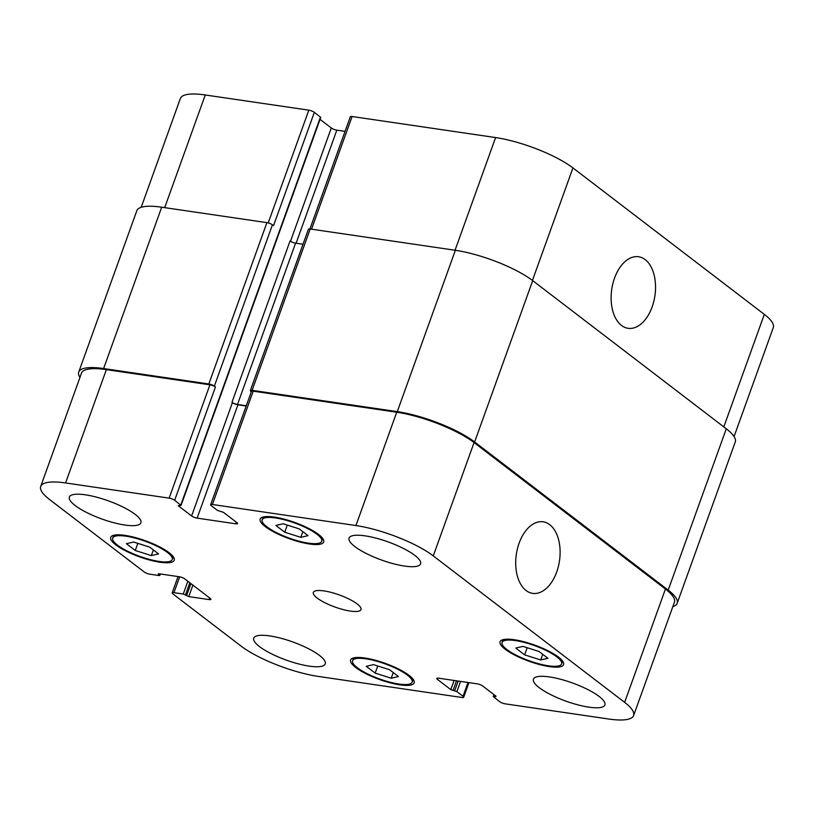 <?xml version="1.0" encoding="UTF-8"?>
<svg xmlns="http://www.w3.org/2000/svg" width="814" height="814" viewBox="0 0 814 814"><rect width="100%" height="100%" fill="white"/><g stroke="black" fill="none" stroke-linecap="round" stroke-linejoin="round"><path stroke-width="1.22" d="M556.705 571.977A36.152 21.825 -81.7 0 1 532.661 593.365A36.152 21.825 -81.7 0 1 516.32 554.426A36.152 21.825 -81.7 0 1 543.152 521.815A36.152 21.825 -81.7 0 1 556.705 571.977M652.136 306.919A36.152 21.825 -81.7 0 1 628.082 328.307A36.152 21.825 -81.7 0 1 611.741 289.367A36.152 21.825 -81.7 0 1 638.583 256.756A36.152 21.825 -81.7 0 1 652.136 306.919M300.814 537.342L284.727 532.234L275.854 525.447L283.079 523.768L299.165 528.866L308.038 535.653L300.814 537.342L302.849 531.684M284.727 532.234L287.291 525.101M151.343 555.596L135.256 550.488L126.394 543.701L133.608 542.022L149.695 547.12L158.567 553.907L151.343 555.596L153.378 549.938M135.256 550.488L137.831 543.355M391.239 678.215L375.152 673.117L366.28 666.33L373.504 664.641L389.591 669.749L398.463 676.536L391.239 678.215L393.274 672.567M375.152 673.117L377.716 665.984M540.71 659.961L524.623 654.863L515.75 648.066L522.975 646.387L539.061 651.495L547.934 658.282L540.71 659.961L542.745 654.314M524.623 654.863L527.187 647.72M167.45 552.472A31.654 8.028 -160.2 0 0 135.195 538.125A31.654 8.028 -160.2 0 0 112.688 538.085A31.654 8.028 -160.2 0 0 139.754 556.359A31.654 8.028 -160.2 0 0 172.263 559.533A31.654 8.028 -160.2 0 0 167.45 552.472M169.119 552.716A33.771 8.567 19.8 0 1 174.247 560.246A33.771 8.567 19.8 0 1 139.581 556.868A33.771 8.567 19.8 0 1 110.704 537.372A33.771 8.567 19.8 0 1 134.717 537.413A33.771 8.567 19.8 0 1 169.119 552.716M316.921 534.218A31.654 8.028 -160.2 0 0 284.666 519.871A31.654 8.028 -160.2 0 0 262.159 519.831A31.654 8.028 -160.2 0 0 289.224 538.105A31.654 8.028 -160.2 0 0 321.733 541.279A31.654 8.028 -160.2 0 0 316.921 534.218M318.579 534.462A33.771 8.567 19.8 0 1 323.718 541.992A33.771 8.567 19.8 0 1 289.041 538.614A33.771 8.567 19.8 0 1 260.175 519.108A33.771 8.567 19.8 0 1 284.188 519.159A33.771 8.567 19.8 0 1 318.579 534.462M556.817 656.837A31.654 8.028 -160.2 0 0 524.562 642.5A31.654 8.028 -160.2 0 0 502.055 642.45A31.654 8.028 -160.2 0 0 529.12 660.734A31.654 8.028 -160.2 0 0 561.629 663.898A31.654 8.028 -160.2 0 0 556.817 656.837M558.475 657.081A33.771 8.567 19.8 0 1 563.614 664.611A33.771 8.567 19.8 0 1 528.937 661.233A33.771 8.567 19.8 0 1 500.071 641.737A33.771 8.567 19.8 0 1 524.074 641.788A33.771 8.567 19.8 0 1 558.475 657.081M407.346 675.091A31.654 8.028 -160.2 0 0 375.091 660.754A31.654 8.028 -160.2 0 0 352.584 660.703A31.654 8.028 -160.2 0 0 379.65 678.988A31.654 8.028 -160.2 0 0 412.159 682.152A31.654 8.028 -160.2 0 0 407.346 675.091M409.004 675.335A33.771 8.567 19.8 0 1 414.143 682.865A33.771 8.567 19.8 0 1 379.466 679.486A33.771 8.567 19.8 0 1 350.6 659.991A33.771 8.567 19.8 0 1 374.603 660.042A33.771 8.567 19.8 0 1 409.004 675.335M319.454 655.412A37.983 9.636 19.8 0 1 325.234 663.878A37.983 9.636 19.8 0 1 286.223 660.083A37.983 9.636 19.8 0 1 253.744 638.145A37.983 9.636 19.8 0 1 280.759 638.207A37.983 9.636 19.8 0 1 319.454 655.412M599.145 696.448A37.983 9.636 19.8 0 1 604.924 704.914A37.983 9.636 19.8 0 1 565.913 701.119A37.983 9.636 19.8 0 1 533.435 679.181A37.983 9.636 19.8 0 1 560.449 679.232A37.983 9.636 19.8 0 1 599.145 696.448M414.794 555.362A37.983 9.636 19.8 0 1 420.573 563.837A37.983 9.636 19.8 0 1 381.562 560.032A37.983 9.636 19.8 0 1 349.084 538.095A37.983 9.636 19.8 0 1 376.099 538.156A37.983 9.636 19.8 0 1 414.794 555.362M135.104 514.326A37.983 9.636 19.8 0 1 140.883 522.802A37.983 9.636 19.8 0 1 101.872 518.996A37.983 9.636 19.8 0 1 69.394 497.059A37.983 9.636 19.8 0 1 96.408 497.12A37.983 9.636 19.8 0 1 135.104 514.326M624.633 702.36A59.096 14.998 19.8 0 1 633.618 715.537A59.096 14.998 19.8 0 1 608.74 719.027L505.189 703.835A4.223 1.068 19.8 0 1 499.664 701.668L493.264 696.591L496.092 696.255L482.712 686.019A4.223 1.068 -160.2 0 0 477.187 683.841L438.563 678.184A4.223 1.068 -160.2 0 0 436.782 678.428A4.223 1.068 -160.2 0 0 437.423 679.375L450.814 689.621L456.898 691.595L463.044 696.296A4.223 1.068 19.8 0 1 463.685 697.242A4.223 1.068 19.8 0 1 461.904 697.486L318.396 676.434A59.096 14.998 19.8 0 1 241.056 646.082L172.802 593.844A4.223 1.068 19.8 0 1 172.161 592.907A4.223 1.068 19.8 0 1 173.942 592.653L183.262 594.027L188.777 596.601L209.086 599.582A4.223 1.068 -160.2 0 0 210.867 599.328A4.223 1.068 -160.2 0 0 210.226 598.392L184.768 578.907A4.223 1.068 -160.2 0 0 179.243 576.739L158.934 573.758L158.221 573.86L159.829 575.447L159.117 575.549L149.796 574.185A4.223 1.068 19.8 0 1 144.271 572.008L49.685 499.623A59.096 14.998 19.8 0 1 40.7 486.446A59.096 14.998 19.8 0 1 65.578 482.946L169.129 498.137A4.223 1.068 19.8 0 1 174.654 500.305L181.054 505.392L178.225 505.718L191.605 515.964A4.223 1.068 -160.2 0 0 197.13 518.131L235.755 523.799A4.223 1.068 -160.2 0 0 237.535 523.555A4.223 1.068 -160.2 0 0 236.894 522.608L223.504 512.362L217.419 510.388L211.274 505.687A4.223 1.068 19.8 0 1 210.633 504.741A4.223 1.068 19.8 0 1 212.413 504.497L355.922 525.549A59.096 14.998 19.8 0 1 433.262 555.901L624.633 702.36L665.435 589.031A59.096 14.998 19.8 0 1 674.419 602.218L633.618 715.537M357.132 603.917A25.326 6.431 19.8 0 1 360.989 609.564A25.326 6.431 19.8 0 1 334.981 607.041A25.326 6.431 19.8 0 1 313.329 592.409A25.326 6.431 19.8 0 1 331.339 592.45A25.326 6.431 19.8 0 1 357.132 603.917M309.92 228.958L350.315 116.758A4.223 1.068 19.8 0 1 352.096 116.514L495.604 137.566A59.096 14.998 19.8 0 1 572.944 167.918L764.315 314.377A59.096 14.998 19.8 0 1 773.3 327.554L734.065 436.538M141.198 207.295L180.382 98.463A59.096 14.998 19.8 0 1 205.26 94.973L308.811 110.165A4.223 1.068 19.8 0 1 314.336 112.332L320.736 117.409L181.054 505.392M320.034 119.363L331.288 127.981A4.223 1.068 -160.2 0 0 336.813 130.159L345.065 131.359M677.177 603.296L735.266 441.961A59.096 14.998 -160.2 0 0 726.281 428.785L532.712 280.647A59.096 14.998 -160.2 0 0 455.372 250.295L310.195 228.988A4.223 1.068 -160.2 0 0 308.425 229.243L250.336 390.578A4.223 1.068 19.8 0 1 252.116 390.333L397.283 411.63A59.096 14.998 19.8 0 1 474.623 441.982L668.192 590.119A59.096 14.998 19.8 0 1 677.177 603.296A59.096 14.998 19.8 0 1 672.802 606.705M303.022 244.231L295.584 243.142A4.223 1.068 19.8 0 1 290.059 240.975L231.97 402.309L232.407 402.645A4.223 1.068 -160.2 0 0 237.932 404.812L246.174 406.023M314.336 112.332L273.535 225.651L272.436 224.806A4.223 1.068 -160.2 0 0 266.911 222.639L161.691 207.204A59.096 14.998 -160.2 0 0 136.823 210.704L78.734 372.039A59.096 14.998 19.8 0 1 103.612 368.549L208.832 383.984A4.223 1.068 19.8 0 1 214.347 386.151L215.445 386.986L174.654 500.305M40.7 486.446L81.502 373.127A59.096 14.998 19.8 0 1 106.369 369.627L209.92 384.819A4.223 1.068 19.8 0 1 215.445 386.986M210.633 504.741L251.434 391.422A4.223 1.068 19.8 0 1 253.215 391.168L396.723 412.23A59.096 14.998 19.8 0 1 474.063 442.582L665.435 589.031M251.302 391.778L250.977 391.524A4.223 1.068 19.8 0 1 250.336 390.578M231.97 402.309A4.223 1.068 -160.2 0 0 237.495 404.477L246.266 405.769M79.935 377.462A59.096 14.998 19.8 0 1 78.734 372.039M723.809 426.892L764.315 314.377M164.693 207.641L205.26 94.973M268.213 222.914L308.811 110.165M296.113 243.213L336.813 130.159M290.506 241.28L331.288 127.981M311.528 229.192L352.096 116.514M455.036 250.244L495.604 137.566M532.437 280.433L572.944 167.918M437.881 678.113L437.423 679.375M468.009 682.498L463.044 696.296M179.65 576.8L173.942 592.653M209.666 597.964L209.086 599.582M106.369 369.627L65.578 482.946M209.92 384.819L169.129 498.137M232.407 402.645L191.605 515.964M237.932 404.812L197.13 518.131M236.345 522.191L235.755 523.799M253.215 391.168L212.413 504.497M396.723 412.23L355.922 525.549M474.063 442.582L433.262 555.901M455.372 250.295L397.283 411.63M532.712 280.647L474.623 441.982M310.195 228.988L252.116 390.333M295.584 243.142L237.495 404.477M320.482 117.033L180.8 505.016M272.436 224.806L214.347 386.151M266.911 222.639L208.832 383.984M161.691 207.204L103.612 368.549M159.992 573.911L159.575 575.071M158.659 573.728L158.476 574.236M192.908 585.134L188.777 596.601M190.924 583.618L186.569 595.726M189.835 582.783L185.47 594.892M187.851 581.267L183.262 594.027M460.561 681.41L456.898 691.595M458.17 681.053L454.69 690.73M456.501 680.809L453.022 690.486M454.11 680.463L450.814 689.621M495.879 696.092L495.645 696.733M494.495 695.034L493.976 696.489M668.192 590.119L726.281 428.785M113.706 535.276L112.688 538.085M173.27 556.725L172.263 559.533M263.176 517.022L262.159 519.831M322.741 538.471L321.733 541.279M503.062 639.641L502.055 642.45M562.637 661.09L561.629 663.898M353.591 657.905L352.584 660.703M413.166 679.344L412.159 682.152M468.935 682.641L463.685 697.242M178.042 576.556L172.161 592.907M159.829 575.447L160.368 573.962M493.264 696.591L493.966 694.637"/></g></svg>
